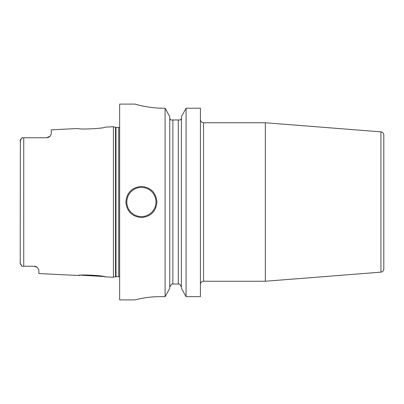 <?xml version="1.0" encoding="UTF-8"?>
<svg xmlns="http://www.w3.org/2000/svg" width="404" height="404" viewBox="0 0 404 404"><rect width="100%" height="100%" fill="white"/><g stroke="black" fill="none" stroke-linecap="round" stroke-linejoin="round"><path stroke-width="0.61" d="M104.883 127.159C105.838 128.371 77.588 129.825 78.472 128.482C77.553 129.82 105.848 128.371 104.883 127.159L113.433 126.73L113.433 277.27L104.883 276.841C105.828 275.624 77.533 274.18 78.472 275.518L79.957 275.341M35.582 266.453A4.661 4.661 0 0 0 34.183 266.236A4.661 4.661 0 0 1 35.582 266.453A4.661 4.661 0 0 0 34.653 266.261L21.993 266.226L21.215 265.443M34.183 266.236L37.254 267.387L38.845 269.69L38.845 273.533L78.472 275.518M37.254 267.387A4.661 4.661 0 0 0 36.88 267.094A4.661 4.661 0 0 1 37.254 267.387A4.661 4.661 0 0 0 36.88 267.094L36.476 266.837A4.661 4.661 0 0 0 36.042 266.625L35.678 266.483M35.502 266.428L35.108 266.327M104.717 276.806L104.353 276.725M103.358 276.508L81.295 275.21M20.215 263.529L20.346 139.976M20.2 262.115L20.2 263.287L21.993 266.226M22.286 266.236L23.745 266.236L23.745 137.764L21.993 137.774L20.2 140.713L20.2 141.885M21.993 137.774L21.589 138.153M20.548 264.479L20.357 264.054M20.564 139.496L20.846 139.037M36.042 266.625A4.661 4.661 0 0 1 36.476 266.837A4.661 4.661 0 0 0 36.042 266.625M50.01 136.299L46.617 137.764L22.286 137.764M47.137 137.734A4.661 4.661 0 0 0 47.657 137.648A4.661 4.661 0 0 1 47.137 137.734A4.661 4.661 0 0 0 47.657 137.648A4.661 4.661 0 0 1 47.137 137.734L47.672 137.643M48.192 137.491A4.661 4.661 0 0 0 48.222 137.476A4.661 4.661 0 0 1 48.192 137.491A4.661 4.661 0 0 0 48.222 137.476A4.661 4.661 0 0 1 48.192 137.491L48.571 137.335M48.712 137.269A4.661 4.661 0 0 0 48.743 137.249A4.661 4.661 0 0 1 48.712 137.269A4.661 4.661 0 0 0 48.743 137.249A4.661 4.661 0 0 1 48.712 137.269L49.197 136.986A4.661 4.661 0 0 0 49.621 136.663L49.712 136.587M49.753 136.552A4.661 4.661 0 0 0 50.005 136.299A4.661 4.661 0 0 1 49.753 136.552A4.661 4.661 0 0 0 50.349 135.896L51.278 133.951L50.349 135.896A4.661 4.661 0 0 1 49.753 136.552M78.472 128.482L51.278 129.846L51.278 133.951M23.745 137.764L46.617 137.764L23.745 137.764M49.621 136.663A4.661 4.661 0 0 1 49.192 136.986A4.661 4.661 0 0 0 49.621 136.663A4.661 4.661 0 0 1 49.192 136.986M138.885 105.141L135.027 104.106L119.645 104.106L119.645 299.894L135.027 299.894M159.459 108.136L163.054 108.206C148.258 108.328 134.517 103.939 135.027 104.106C134.517 103.939 148.263 108.328 163.054 108.206L165.09 108.206L165.09 296.667L159.944 296.667C146.955 296.551 134.784 299.965 135.027 299.894C134.79 299.965 146.95 296.556 159.944 296.667L158.06 296.688M155.994 296.753L152.555 296.955M150.758 297.112L150.015 297.187M147.571 297.475L144.789 297.874M143.349 298.112L142.112 298.334M140.238 298.697L139.168 298.92M138.092 299.157L136.991 299.409M156.939 202C156.01 211.433 150.833 216.615 141.4 217.539C131.967 216.615 126.79 211.433 125.861 202C126.79 192.567 131.967 187.385 141.4 186.461C150.833 187.385 156.01 192.567 156.939 202M169.756 286.991L171.574 284.042L172.867 284.042L172.867 119.958L170.741 119.958L169.837 118.715L169.756 117.983M181.411 117.983L181.33 118.715L180.431 119.958L178.305 119.958L178.305 284.042L179.598 284.042L171.574 284.042M169.837 118.715L170.741 119.958M200.445 108.206L186.082 108.206L181.411 116.68L186.082 108.206L186.082 296.667L181.411 288.279L186.082 296.667L200.445 296.667L200.445 108.206L186.082 108.206M169.756 116.68L165.09 108.206L169.756 116.68L169.756 288.279L165.09 296.667L169.756 288.279M179.598 284.042L181.411 286.991L179.598 284.042M180.431 119.958L172.867 119.958M180.841 119.579L181.143 119.16M200.46 284.042L200.46 284.042A3.106 3.106 180 0 1 203.555 281.245L265.337 281.245L265.337 122.755L203.555 122.755L203.555 281.245M380.937 131.85L380.937 272.15C382.694 271.857 383.649 270.826 383.8 269.049L383.8 134.951C383.649 133.174 382.694 132.143 380.937 131.85L265.337 122.755M141.961 105.863L145.076 106.499M145.172 106.515L146.213 106.707M181.411 288.279L181.411 116.68M113.433 277.27L115.514 276.71L115.514 127.29L113.433 126.73M115.514 276.71L115.993 276.649L115.993 127.351L115.514 127.29M115.993 276.649L118.705 276.649L118.705 127.351L115.993 127.351M141.4 216.605A14.605 14.605 0 0 1 126.795 202A14.605 14.605 0 0 1 141.4 187.395A14.605 14.605 0 0 1 156.005 202A14.605 14.605 0 0 1 141.4 216.605M118.705 276.649L119.645 276.902M118.705 127.351L119.645 127.098M203.555 122.755C201.667 122.569 200.631 121.533 200.445 119.645M380.937 272.15L265.337 281.245"/></g></svg>
